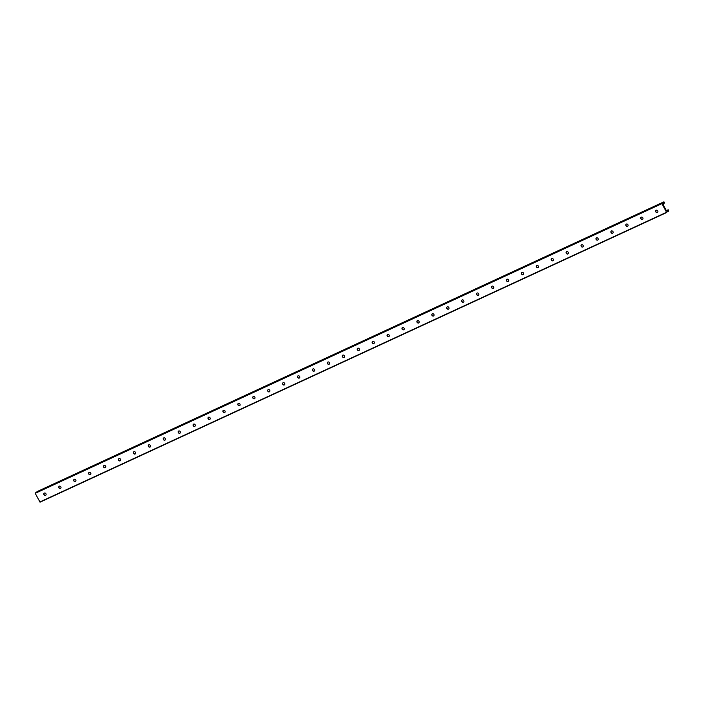 <?xml version="1.0" encoding="UTF-8"?>
<svg xmlns="http://www.w3.org/2000/svg" width="704" height="704" viewBox="0 0 704 704"><rect width="100%" height="100%" fill="white"/><g stroke="black" fill="none" stroke-linecap="round" stroke-linejoin="round"><path stroke-width="1.06" d="M657.589 212.388A1.276 1.074 54.4 0 1 656.11 210.32M657.756 210.945A1.276 1.074 54.4 0 1 655.908 212.027A1.276 1.074 54.4 0 1 656.031 210.364A1.276 1.074 54.4 0 1 657.756 210.945M642.664 219.278A1.276 1.074 54.4 0 1 641.186 217.219M642.831 217.844A1.276 1.074 54.4 0 1 640.983 218.926A1.276 1.074 54.4 0 1 641.115 217.263A1.276 1.074 54.4 0 1 642.831 217.844M627.739 226.178A1.276 1.074 54.4 0 1 626.261 224.11M627.915 224.743A1.276 1.074 54.4 0 1 626.058 225.817A1.276 1.074 54.4 0 1 626.19 224.162A1.276 1.074 54.4 0 1 627.915 224.743M612.814 233.077A1.276 1.074 54.4 0 1 611.336 231.009M612.99 231.642A1.276 1.074 54.4 0 1 611.134 232.716A1.276 1.074 54.4 0 1 611.266 231.062A1.276 1.074 54.4 0 1 612.99 231.642M597.898 239.976A1.276 1.074 54.4 0 1 596.42 237.908M598.066 238.542A1.276 1.074 54.4 0 1 596.218 239.615A1.276 1.074 54.4 0 1 596.35 237.952A1.276 1.074 54.4 0 1 598.066 238.542M582.974 246.875A1.276 1.074 54.4 0 1 581.495 244.807M583.141 245.441A1.276 1.074 54.4 0 1 581.293 246.514A1.276 1.074 54.4 0 1 581.425 244.851A1.276 1.074 54.4 0 1 583.141 245.441M568.049 253.774A1.276 1.074 54.4 0 1 566.57 251.706M568.225 252.331A1.276 1.074 54.4 0 1 566.368 253.414A1.276 1.074 54.4 0 1 566.5 251.75A1.276 1.074 54.4 0 1 568.225 252.331M553.133 260.674A1.276 1.074 54.4 0 1 551.654 258.606M553.3 259.23A1.276 1.074 54.4 0 1 551.452 260.313A1.276 1.074 54.4 0 1 551.575 258.65A1.276 1.074 54.4 0 1 553.3 259.23M538.208 267.564A1.276 1.074 54.4 0 1 536.73 265.505M538.375 266.13A1.276 1.074 54.4 0 1 536.527 267.212A1.276 1.074 54.4 0 1 536.659 265.549A1.276 1.074 54.4 0 1 538.375 266.13M523.283 274.463A1.276 1.074 54.4 0 1 521.805 272.395M523.459 273.029A1.276 1.074 54.4 0 1 521.602 274.111A1.276 1.074 54.4 0 1 521.734 272.448A1.276 1.074 54.4 0 1 523.459 273.029M508.358 281.362A1.276 1.074 54.4 0 1 506.88 279.294M508.534 279.928A1.276 1.074 54.4 0 1 506.678 281.002A1.276 1.074 54.4 0 1 506.81 279.347A1.276 1.074 54.4 0 1 508.534 279.928M493.442 288.262A1.276 1.074 54.4 0 1 491.964 286.194M493.61 286.827A1.276 1.074 54.4 0 1 491.762 287.901A1.276 1.074 54.4 0 1 491.894 286.238A1.276 1.074 54.4 0 1 493.61 286.827M478.518 295.161A1.276 1.074 54.4 0 1 477.039 293.093M478.685 293.726A1.276 1.074 54.4 0 1 476.837 294.8A1.276 1.074 54.4 0 1 476.969 293.137A1.276 1.074 54.4 0 1 478.685 293.726M463.593 302.06A1.276 1.074 54.4 0 1 462.114 299.992M463.769 300.626A1.276 1.074 54.4 0 1 461.912 301.699A1.276 1.074 54.4 0 1 462.044 300.036A1.276 1.074 54.4 0 1 463.769 300.626M448.677 308.959A1.276 1.074 54.4 0 1 447.19 306.891M448.844 307.516A1.276 1.074 54.4 0 1 446.987 308.598A1.276 1.074 54.4 0 1 447.119 306.935A1.276 1.074 54.4 0 1 448.844 307.516M433.752 315.85A1.276 1.074 54.4 0 1 432.274 313.79M433.919 314.415A1.276 1.074 54.4 0 1 432.071 315.498A1.276 1.074 54.4 0 1 432.203 313.834A1.276 1.074 54.4 0 1 433.919 314.415M418.827 322.749A1.276 1.074 54.4 0 1 417.349 320.69M419.003 321.314A1.276 1.074 54.4 0 1 417.146 322.397A1.276 1.074 54.4 0 1 417.278 320.734A1.276 1.074 54.4 0 1 419.003 321.314M403.902 329.648A1.276 1.074 54.4 0 1 402.424 327.58M404.078 328.214A1.276 1.074 54.4 0 1 402.222 329.287A1.276 1.074 54.4 0 1 402.354 327.633A1.276 1.074 54.4 0 1 404.078 328.214M388.986 336.547A1.276 1.074 54.4 0 1 387.508 334.479M389.154 335.113A1.276 1.074 54.4 0 1 387.306 336.186A1.276 1.074 54.4 0 1 387.429 334.523A1.276 1.074 54.4 0 1 389.154 335.113M374.062 343.446A1.276 1.074 54.4 0 1 372.583 341.378M374.229 342.012A1.276 1.074 54.4 0 1 372.381 343.086A1.276 1.074 54.4 0 1 372.513 341.422A1.276 1.074 54.4 0 1 374.229 342.012M359.137 350.346A1.276 1.074 54.4 0 1 357.658 348.278M359.313 348.911A1.276 1.074 54.4 0 1 357.456 349.985A1.276 1.074 54.4 0 1 357.588 348.322A1.276 1.074 54.4 0 1 359.313 348.911M344.221 357.245A1.276 1.074 54.4 0 1 342.734 355.177M344.388 355.802A1.276 1.074 54.4 0 1 342.531 356.884A1.276 1.074 54.4 0 1 342.663 355.221A1.276 1.074 54.4 0 1 344.388 355.802M329.296 364.135A1.276 1.074 54.4 0 1 327.818 362.076M329.463 362.701A1.276 1.074 54.4 0 1 327.615 363.783A1.276 1.074 54.4 0 1 327.747 362.12A1.276 1.074 54.4 0 1 329.463 362.701M314.371 371.034A1.276 1.074 54.4 0 1 312.893 368.975M314.538 369.6A1.276 1.074 54.4 0 1 312.69 370.682A1.276 1.074 54.4 0 1 312.822 369.019A1.276 1.074 54.4 0 1 314.538 369.6M299.446 377.934A1.276 1.074 54.4 0 1 297.968 375.866M299.622 376.499A1.276 1.074 54.4 0 1 297.766 377.573A1.276 1.074 54.4 0 1 297.898 375.918A1.276 1.074 54.4 0 1 299.622 376.499M284.53 384.833A1.276 1.074 54.4 0 1 283.052 382.765M284.698 383.398A1.276 1.074 54.4 0 1 282.85 384.472A1.276 1.074 54.4 0 1 282.973 382.809A1.276 1.074 54.4 0 1 284.698 383.398M269.606 391.732A1.276 1.074 54.4 0 1 268.127 389.664M269.773 390.298A1.276 1.074 54.4 0 1 267.925 391.371A1.276 1.074 54.4 0 1 268.057 389.708A1.276 1.074 54.4 0 1 269.773 390.298M254.681 398.631A1.276 1.074 54.4 0 1 253.202 396.563M254.857 397.197A1.276 1.074 54.4 0 1 253 398.27A1.276 1.074 54.4 0 1 253.132 396.607A1.276 1.074 54.4 0 1 254.857 397.197M239.756 405.53A1.276 1.074 54.4 0 1 238.278 403.462M239.932 404.087A1.276 1.074 54.4 0 1 238.075 405.17A1.276 1.074 54.4 0 1 238.207 403.506A1.276 1.074 54.4 0 1 239.932 404.087M224.84 412.421A1.276 1.074 54.4 0 1 223.362 410.362M225.007 410.986A1.276 1.074 54.4 0 1 223.159 412.069A1.276 1.074 54.4 0 1 223.291 410.406A1.276 1.074 54.4 0 1 225.007 410.986M209.915 419.32A1.276 1.074 54.4 0 1 208.437 417.261M210.082 417.886A1.276 1.074 54.4 0 1 208.234 418.968A1.276 1.074 54.4 0 1 208.366 417.305A1.276 1.074 54.4 0 1 210.082 417.886M194.99 426.219A1.276 1.074 54.4 0 1 193.512 424.151M195.166 424.785A1.276 1.074 54.4 0 1 193.31 425.858A1.276 1.074 54.4 0 1 193.442 424.204A1.276 1.074 54.4 0 1 195.166 424.785M180.074 433.118A1.276 1.074 54.4 0 1 178.596 431.05M180.242 431.684A1.276 1.074 54.4 0 1 178.394 432.758A1.276 1.074 54.4 0 1 178.517 431.103A1.276 1.074 54.4 0 1 180.242 431.684M165.15 440.018A1.276 1.074 54.4 0 1 163.671 437.95M165.317 438.583A1.276 1.074 54.4 0 1 163.469 439.657A1.276 1.074 54.4 0 1 163.601 437.994A1.276 1.074 54.4 0 1 165.317 438.583M150.225 446.917A1.276 1.074 54.4 0 1 148.746 444.849M150.401 445.482A1.276 1.074 54.4 0 1 148.544 446.556A1.276 1.074 54.4 0 1 148.676 444.893A1.276 1.074 54.4 0 1 150.401 445.482M135.3 453.816A1.276 1.074 54.4 0 1 133.822 451.748M135.476 452.373A1.276 1.074 54.4 0 1 133.619 453.455A1.276 1.074 54.4 0 1 133.751 451.792A1.276 1.074 54.4 0 1 135.476 452.373M120.384 460.706A1.276 1.074 54.4 0 1 118.906 458.647M120.551 459.272A1.276 1.074 54.4 0 1 118.703 460.354A1.276 1.074 54.4 0 1 118.835 458.691A1.276 1.074 54.4 0 1 120.551 459.272M105.459 467.606A1.276 1.074 54.4 0 1 103.981 465.546M105.626 466.171A1.276 1.074 54.4 0 1 103.778 467.254A1.276 1.074 54.4 0 1 103.91 465.59A1.276 1.074 54.4 0 1 105.626 466.171M90.534 474.505A1.276 1.074 54.4 0 1 89.056 472.437M90.71 473.07A1.276 1.074 54.4 0 1 88.854 474.144A1.276 1.074 54.4 0 1 88.986 472.49A1.276 1.074 54.4 0 1 90.71 473.07M75.618 481.404A1.276 1.074 54.4 0 1 74.14 479.336M75.786 479.97A1.276 1.074 54.4 0 1 73.938 481.043A1.276 1.074 54.4 0 1 74.061 479.389A1.276 1.074 54.4 0 1 75.786 479.97M60.694 488.303A1.276 1.074 54.4 0 1 59.215 486.235M60.861 486.869A1.276 1.074 54.4 0 1 59.013 487.942A1.276 1.074 54.4 0 1 59.145 486.279A1.276 1.074 54.4 0 1 60.861 486.869M45.769 495.202A1.276 1.074 54.4 0 1 44.29 493.134M45.945 493.768A1.276 1.074 54.4 0 1 44.088 494.842A1.276 1.074 54.4 0 1 44.22 493.178A1.276 1.074 54.4 0 1 45.945 493.768M661.945 203.623L663.934 201.828L664.585 202.796L663.995 202.831A0.968 0.519 65.2 0 0 663.714 202.822A0.968 0.519 65.2 0 0 663.502 203.183L663.555 205.418L666.213 210.434L667.568 210.857A0.968 0.519 65.2 0 0 667.85 210.866A0.968 0.519 65.2 0 0 668.061 210.514L668.36 209.906L668.8 211.024L666.53 212.282L661.945 203.623L35.209 493.337L40.049 502.172L666.776 212.467L40.049 502.172M663.942 201.828L37.206 491.542L35.209 493.337M35.2 492.976L661.936 203.262M37.198 491.55L663.934 201.828M664.585 203.042L663.458 203.562L664.523 203.042M663.538 203.042L663.995 202.831M667.427 210.804L668.061 210.514M666.398 210.663L668.14 209.862M39.794 501.996L666.53 212.282M666.362 210.628L668.184 209.792"/></g></svg>
